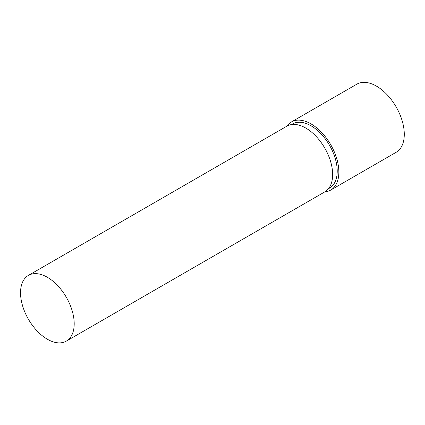 <?xml version="1.0" encoding="UTF-8"?>
<svg xmlns="http://www.w3.org/2000/svg" width="425" height="425" viewBox="0 0 425 425"><rect width="100%" height="100%" fill="white"/><g stroke="black" fill="none" stroke-linecap="round" stroke-linejoin="round"><path stroke-width="0.64" d="M286.902 126.156A39.323 22.706 60 0 1 291.385 121.964L356.814 84.192A39.323 22.706 60 0 1 376.476 86.137A39.323 22.706 60 0 1 402.167 120.796A39.323 22.706 60 0 1 396.137 152.304L330.708 190.081A39.323 22.706 60 0 1 324.838 191.866M291.385 121.964A39.323 22.706 60 0 1 311.047 123.914A39.323 22.706 60 0 1 336.738 158.567A39.323 22.706 60 0 1 330.708 190.081M291.47 124.589L292.543 123.967A37.012 21.367 60 0 1 311.047 125.805A37.012 21.367 60 0 1 335.229 158.419A37.012 21.367 60 0 1 329.556 188.078L328.483 188.695M28.401 275.4L286.843 126.188A37.937 21.903 60 0 1 309.379 130.406A37.937 21.903 60 0 1 331.229 163.795A37.937 21.903 60 0 1 324.785 191.898L66.337 341.11A37.937 21.903 60 0 1 43.802 336.897A37.937 21.903 60 0 1 21.957 303.503A37.937 21.903 60 0 1 28.401 275.4A37.937 21.903 60 0 1 50.936 279.613A37.937 21.903 60 0 1 72.787 313.007A37.937 21.903 60 0 1 66.337 341.11"/></g></svg>

